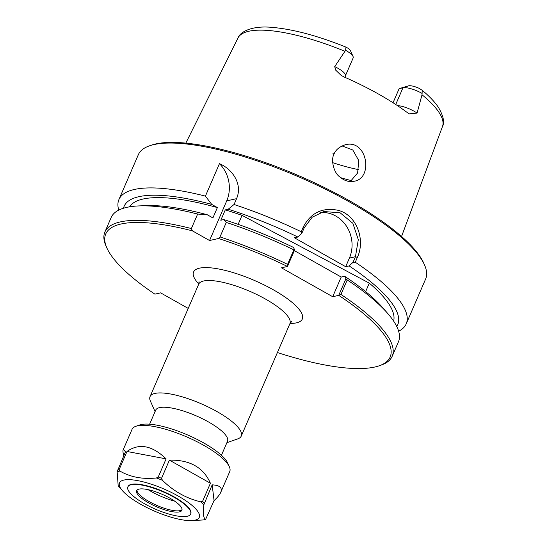<?xml version="1.0" encoding="UTF-8"?>
<svg xmlns="http://www.w3.org/2000/svg" width="548" height="548" viewBox="0 0 548 548"><rect width="100%" height="100%" fill="white"/><g stroke="black" fill="none" stroke-linecap="round" stroke-linejoin="round"><path stroke-width="0.82" d="M226.899 442.674L237.75 438.886A49.697 13.762 -156.6 0 0 241.257 436.085A49.697 13.762 -156.6 0 0 201.116 403.725A49.697 13.762 -156.6 0 0 150.042 396.615A49.697 13.762 -156.6 0 0 150.405 401.088L155.077 411.589M188.211 308.414L160.626 292.865L154.899 294.146A154.947 42.902 23.4 0 1 106.86 247.929A154.947 42.902 23.4 0 1 192.43 230.859L191.375 228.55A156.516 43.333 -156.6 0 0 104.901 231.968A156.516 43.333 -156.6 0 0 106.031 246.066L106.86 247.929M338.719 295.365L332.698 296.715L341.205 277.048L344.651 276.274L345.939 278.706L338.719 295.365A154.947 42.902 23.4 0 1 379.209 365.783A154.947 42.902 23.4 0 1 277.411 352.542M332.698 296.715L281.446 267.821L287.495 266.438L294.694 249.806L293.399 247.381A149.07 41.271 23.4 0 0 223.735 219.577L226.283 222.433L220.008 236.928L218.542 238.503A154.947 42.902 23.4 0 1 287.467 266.472M218.542 238.503L209.562 240.517L192.43 230.859M221.44 455.278L227.53 441.209A39.127 10.837 -156.6 0 0 195.924 415.727A39.127 10.837 -156.6 0 0 155.707 410.13L149.618 424.2M238.147 224.372L242.045 215.357L369.297 283.138L365.632 291.611M123.478 208.24A149.07 41.271 23.4 0 1 211.747 204.404L205.411 196.116L219.447 163.674C231.311 168.476 243.182 183.361 236.565 198.664L234.037 204.5L228.215 209.226A149.07 41.271 23.4 0 1 297.879 237.031L294.44 237.798L345.685 266.698L349.131 265.924A149.07 41.271 23.4 0 1 396.766 326.498M297.879 237.031L301.777 233.441L304.209 227.817L312.148 217.261L323.895 211.521L340.157 212.823L352.878 223.317L358.303 239.64L355.453 256.717L353.022 262.334L349.131 265.924M345.685 266.698L349.419 258.067A31.305 28.112 77.4 0 0 346.679 226.502A31.305 28.112 77.4 0 0 320.388 212.549M228.215 209.226L225.269 209.891A143.994 39.867 23.4 0 1 242.045 215.357M225.269 209.891L220.789 220.241L223.735 219.577M341.205 277.048L294.338 250.621M369.297 283.138A143.994 39.867 23.4 0 1 393.628 321.107M379.209 365.783L381.134 365.112A156.516 43.333 -156.6 0 0 392.183 356.289A156.516 43.333 -156.6 0 0 340.945 294.454L347.22 279.959L345.939 278.706M338.739 295.338L340.945 294.454M118.752 210.11A156.516 43.333 23.4 0 1 118.93 199.541A156.516 43.333 23.4 0 1 205.411 196.116M294.694 249.806L293.851 249.867L287.577 264.362L287.495 266.438M287.577 264.362A156.516 43.333 -156.6 0 0 220.008 236.928M393.039 102.757L399.15 88.646L408.589 85.824A10.583 2.932 23.4 0 1 419.015 88.283L422.241 90.317L422.015 94.756L417.09 113.073L409.383 113.874L407.616 112.813A112.703 31.202 -156.6 0 0 343.952 76.912L341.055 75.302L335.746 70.185L334.718 66.623L345.617 50.293L345.946 47.107L347.857 48.156A10.583 2.932 23.4 0 1 350.576 50.923L353.063 56.506A15.276 4.226 -156.6 0 0 345.617 50.293M332.951 153.365L333.896 154.399C335.52 149.974 339.308 146.768 345.267 144.768C367.085 138.713 373.763 178.196 354.159 181.258C349.192 182.272 344.439 180.847 339.897 176.99C333.417 172.661 330.869 159.564 333.896 154.392M350.295 181.566L357.632 172.935L358.741 160.543L352.789 149.988L341.945 145.912M234.037 204.5A156.516 43.333 23.4 0 1 301.236 231.756L301.777 233.441M353.022 262.334L355.275 262.225L357.365 257.389C365.646 239.784 356.686 214.768 337.945 210.274C322.402 207.206 310.867 212.754 303.332 226.92L301.236 231.756M355.275 262.225A156.516 43.333 23.4 0 1 406.219 323.861A156.516 43.333 23.4 0 1 398.636 331.225M118.93 199.541L138.349 154.673A156.516 43.333 23.4 0 1 149.399 145.857A156.516 43.333 23.4 0 1 299.201 177.066A156.516 43.333 23.4 0 1 424.501 264.903A156.516 43.333 23.4 0 1 425.632 278.994L406.219 323.861M424.501 264.903L423.673 263.04A154.947 42.902 -156.6 0 0 299.626 176.086A154.947 42.902 -156.6 0 0 151.323 145.186L149.399 145.857M209.562 240.517L226.714 200.869A31.305 28.112 77.4 0 0 219.447 163.674M191.375 228.55L197.65 214.049L207.267 214.754L212.891 217.926L217.371 207.576L211.747 204.404M358.652 169.627A82.954 22.968 23.4 0 1 332.636 162.646M334.718 66.623A15.276 4.226 -156.6 0 1 345.404 75.83L353.172 57.883A15.276 4.226 -156.6 0 0 353.063 56.506M399.15 88.646L402.951 87.796A15.276 4.226 23.4 0 1 422.111 93.427M197.65 214.049A156.516 43.333 -156.6 0 0 138.925 205.918A156.516 43.333 -156.6 0 0 111.176 217.474L104.901 231.968M293.851 249.867A156.516 43.333 -156.6 0 0 226.283 222.433M138.925 205.918L146.076 205.637A149.07 41.271 23.4 0 1 207.267 214.754M129.554 206.836A143.994 39.867 23.4 0 1 217.371 207.576M392.183 356.289L398.458 341.794A156.516 43.333 -156.6 0 0 387.881 313.648A156.516 43.333 -156.6 0 0 347.22 279.959M344.651 276.274A149.07 41.271 23.4 0 1 383.196 308.243L387.881 313.648M174.812 501.228A31.88 8.823 23.4 0 1 156.433 494.221A31.88 8.823 23.4 0 1 148.042 489.645M191.574 520.6A43.456 12.029 23.4 0 1 154.618 511.174A43.456 12.029 23.4 0 1 122.451 490.686A43.456 12.029 23.4 0 1 160.996 487.761A43.456 12.029 23.4 0 1 194.965 520.189A43.456 12.029 23.4 0 1 191.574 520.6L203.294 519.956M212.179 484.85C219.755 485.247 222.604 487.768 220.721 492.412C219.7 494.748 217.474 497.468 214.056 500.577L205.61 519.401C203.411 518.264 202.822 513.38 203.863 504.749L212.179 484.85L214.056 500.577M203.041 520.004L205.61 519.401A52.43 14.515 23.4 0 1 204.294 519.764A52.43 14.515 23.4 0 1 202.808 520.031M169.407 460.128C189.8 459.724 203.466 467.43 210.411 483.247L202.548 501.413L200.63 501.817C186.272 498.385 173.545 491.207 162.427 480.281L161.55 478.294L169.407 460.128L210.411 483.247M126.985 451.477C139.089 442.921 152.132 445.387 166.106 458.868L158.242 477.034L156.392 477.979C142.617 479.432 130.465 477.137 119.944 471.095L119.122 469.65L126.985 451.477L166.106 458.868M123.752 455.751C122.992 452.696 122.759 450.826 123.047 450.141C123.341 449.483 124.143 450.045 125.451 451.826L117.135 471.725L118.19 485.775L122.451 490.686M123.047 450.141L132.061 429.31A53.218 14.734 23.4 0 1 135.815 426.31A53.218 14.734 23.4 0 1 186.752 436.92A53.218 14.734 23.4 0 1 229.352 466.786A53.218 14.734 23.4 0 1 229.735 471.581L220.721 492.412M127.855 486.912L128.006 486.555A34.195 9.467 23.4 0 1 163.153 491.446A34.195 9.467 23.4 0 1 190.779 513.716L190.629 514.072A34.195 9.467 23.4 0 1 187.231 516.278A34.195 9.467 23.4 0 1 149.864 506.585A34.195 9.467 23.4 0 1 127.855 486.912A34.195 9.467 23.4 0 1 163.003 491.803A34.195 9.467 23.4 0 1 190.629 514.072M135.815 426.31L139.665 424.967A50.087 13.864 23.4 0 1 187.601 434.954A50.087 13.864 23.4 0 1 227.694 463.067L229.352 466.786M182.032 509.619A24.667 6.829 23.4 0 1 181.648 509.955A24.667 6.829 23.4 0 1 179.97 510.633A24.667 6.829 23.4 0 1 154.858 504.523A24.667 6.829 23.4 0 1 137 490.631A24.667 6.829 23.4 0 1 136.979 490.124M179.429 511.88A24.667 6.829 23.4 0 1 152.474 504.886A24.667 6.829 23.4 0 1 136.603 490.7A24.667 6.829 23.4 0 1 161.955 494.228A24.667 6.829 23.4 0 1 181.874 510.291A24.667 6.829 23.4 0 1 179.429 511.88M199.02 281.693L198.698 284.193A49.697 13.762 23.4 0 1 249.765 291.296A49.697 13.762 23.4 0 1 289.906 323.663L291.509 321.717M290.008 323.436A59.232 16.399 -156.6 0 0 296.434 322.854A59.232 16.399 -156.6 0 0 248.682 278.062A59.232 16.399 -156.6 0 0 198.787 283.96M357.365 257.389L355.453 256.717L349.419 258.067M422.015 94.756A111.429 30.852 23.4 0 1 442.483 126.513L401.554 236.476M185.827 143.124L237.969 38.018A111.429 30.852 23.4 0 1 344.74 51.183M303.332 226.92L304.209 227.817M351.686 180.696A97.037 26.866 23.4 0 1 340.726 177.682M408.589 85.824L402.951 87.796L395.731 104.49M397.41 105.6A15.276 4.226 23.4 0 1 417.09 113.073M236.565 198.664L226.714 200.869M117.587 469.992A53.218 14.734 23.4 0 1 119.122 469.65M158.242 477.034A53.218 14.734 23.4 0 1 161.55 478.294M202.548 501.413A53.218 14.734 23.4 0 1 204.315 503.016M117.135 471.725A52.43 14.515 23.4 0 1 119.944 471.095M156.392 477.979A52.43 14.515 23.4 0 1 162.427 480.281M200.63 501.817A52.43 14.515 23.4 0 1 203.863 504.749M198.698 284.193L150.042 396.615M289.906 323.663L241.257 436.085M442.483 126.513C444.791 122.437 443.442 116.053 438.427 107.36C434.728 101.887 429.337 96.208 422.241 90.317M237.969 38.018C239.901 31.969 251.881 25.311 272.335 27.4C293.249 29.222 317.785 35.791 345.946 47.107M345.404 75.83L345.035 77.391"/></g></svg>
